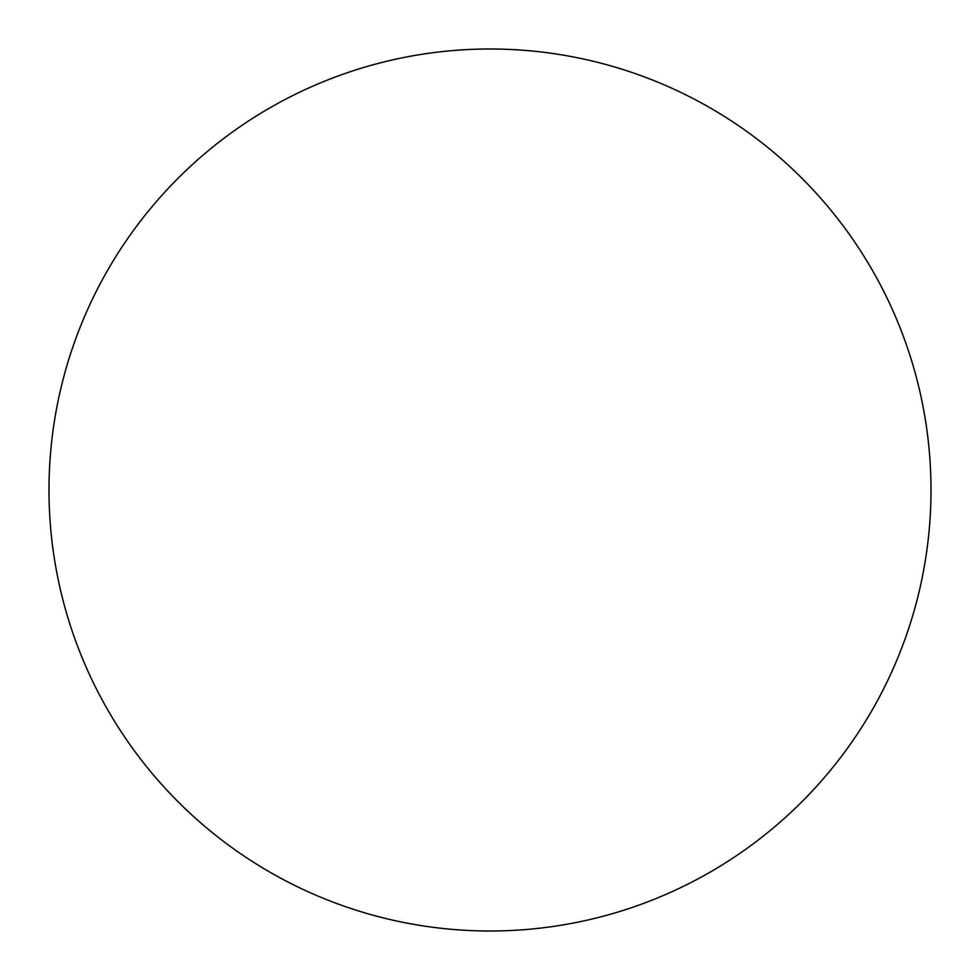 <?xml version="1.0" encoding="UTF-8"?>
<svg xmlns="http://www.w3.org/2000/svg" width="980" height="980" viewBox="0 0 980 980"><rect width="100%" height="100%" fill="white"/><g stroke="black" fill="none" stroke-linecap="round" stroke-linejoin="round"><path stroke-width="1.47" d="M490 49A441 441 0 0 1 871.918 710.5A441 441 0 0 1 108.082 710.5A441 441 0 0 1 490 49"/></g></svg>
